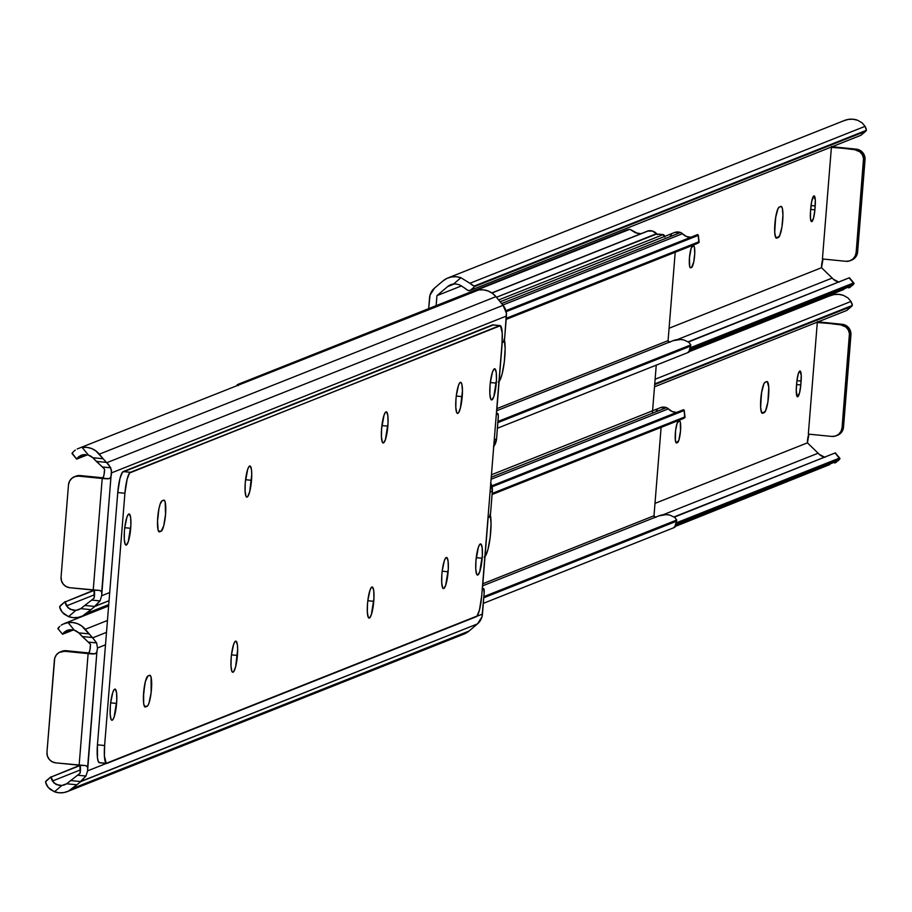 <?xml version="1.0" encoding="UTF-8"?>
<svg xmlns="http://www.w3.org/2000/svg" width="912" height="912" viewBox="0 0 912 912"><rect width="100%" height="100%" fill="white"/><g stroke="black" fill="none" stroke-linecap="round" stroke-linejoin="round"><path stroke-width="1.37" d="M503.287 342.16L502.284 341.943L496.436 414.709L497.53 413.649L496.527 413.546L497.53 413.649A4.891 0.935 -84.3 0 1 497.747 413.558A4.891 0.935 -84.3 0 1 498.248 418.038L496.561 438.911L498.317 416.077L497.929 413.672L496.436 414.709L502.284 341.943L503.287 342.16A4.891 0.935 -84.3 0 1 503.287 342.16A4.891 0.935 95.7 0 0 503.401 342.148A4.891 0.935 -84.3 0 1 503.31 342.171L502.273 342.068M110.888 476.839L109.36 478.629L102.703 478.287L103.672 477.899L102.703 478.287L103.979 475.095L104.572 469.156L93.868 458.793L96.353 461.392L106.487 462.407L110.717 467.788L111.583 472.849L506.445 316.031A14.672 14.33 -111.7 0 0 503.082 305.326L106.807 462.692L503.082 305.326L495.946 296.651L99.328 454.165L103.102 458.747L92.842 457.721L88.453 455.122L82.148 447.45L86.914 447.37L91.565 448.522L95.794 450.836L109.007 465.109L111.469 470.056L101.688 595.73L100.103 600.734L101.688 595.73L109.702 592.549L101.688 595.73A6.361 1.22 -84.3 0 0 101.677 592.469L111.025 476.338L110.021 478.241L108.038 478.811L102.703 478.287A6.361 1.22 95.7 0 0 104.572 469.156L102.395 466.955L110.717 467.788L102.395 466.955L96.353 461.392L106.487 462.407L103.102 458.747L92.842 457.721L93.868 458.793L92.842 457.721A11.639 11.366 68.3 0 0 88.453 455.122L82.148 447.45A18.97 18.536 68.3 0 1 99.328 454.165L495.946 296.651A18.97 18.536 -111.7 0 0 478.766 289.948L77.212 448.955M94.164 590.144A6.361 1.22 95.7 0 1 94.198 598.067L91.679 600.073L100.001 600.905L93.013 607.951L94.894 606.446L84.77 605.443L91.679 600.073L100.001 600.905L95.258 606.161L109.052 600.689L94.894 606.446L84.77 605.443L81.875 607.768L94.198 598.067L94.016 589.939M90.961 609.649L82.502 615.999L77.976 617.435L73.211 617.652L68.537 616.626L75.97 610.333L80.701 608.635L90.961 609.649L86.515 613.423A18.97 18.536 68.3 0 1 68.537 616.626L62.255 612.294L59.725 607.255L60.5 605.568L59.69 606.56A14.672 2.998 49.7 0 0 61.047 610.516L63.931 614.004L68.537 616.626L75.97 610.333L70.156 609.353L66.53 605.876L94.54 594.749L66.53 605.876A14.672 2.998 -130.3 0 1 65.174 601.92L67.967 607.78L72.926 610.253L75.97 610.333A11.639 11.366 68.3 0 0 80.701 608.635L90.961 609.649L91.987 608.794L90.961 609.649M493.734 446.458A14.672 14.33 -111.7 0 0 496.561 438.911L493.495 446.766M73.861 451.258L75.297 450.072L73.861 451.258A14.672 0.98 140.5 0 0 72.002 453.469L73.861 451.258M76.665 459.124L76.665 459.124A14.672 0.98 -39.5 0 1 78.512 456.901L84.428 454.564L78.512 456.901L76.665 459.124L87.438 454.837L76.665 459.124L72.698 453.857M86.971 454.746L88.453 455.122L86.971 454.746M82.616 454.792L85.477 454.564L81.122 455.248L78.512 456.901L82.616 454.792M81.875 607.768L80.701 608.635L81.875 607.768M94.255 590.36L65.174 601.92L94.255 590.36M93.993 590.132L65.174 601.92L93.993 590.132M108.733 604.599L86.515 613.423L108.733 604.599M93.013 607.951L91.987 608.794L93.013 607.951M496.561 438.911L494.258 439.823L496.561 438.911M473.476 291.578L478.766 289.948L483.531 289.856L488.182 291.008L492.412 293.333L495.946 296.651L503.082 305.326L506.399 313.169L504.769 336.916A4.891 0.935 -84.3 0 1 503.401 342.148L504.678 337.873L506.445 316.031L111.583 472.849A6.361 1.22 -84.3 0 1 111.025 476.338M158.551 510.743L157.548 520.433L158.551 510.743M99.556 590.417L101.38 591.364L101.677 592.469L100.97 590.862L99.066 590.395A7.33 0.707 4.6 0 1 93.229 590.064L102.212 478.481A7.33 0.707 -175.4 0 0 108.038 478.811L78.808 476.144L80.279 475.562A9.781 9.553 -111.7 0 0 75.878 476.178L74.419 476.759A9.781 9.553 68.3 0 0 68.48 484.899L61.058 577.079A9.781 9.553 68.3 0 0 69.836 587.727L66.234 586.633L63.304 584.216L61.492 580.864L61.058 577.079L68.48 484.899L69.506 481.262L71.831 478.321L75.092 476.52L78.808 476.144L102.212 478.481L93.229 590.064L69.836 587.727L99.67 590.429M65.037 601.726L59.69 606.56M158.551 510.868A15.652 2.998 -84.3 0 1 157.548 520.433A15.652 2.998 95.7 0 0 158.551 510.868M74.419 476.759A9.781 9.553 68.3 0 1 78.808 476.144L80.279 475.562L103.102 477.842L80.279 475.562L74.841 476.668M75.878 476.178A9.781 9.553 -111.7 0 0 75.16 476.497M143.629 692.698A15.652 2.998 -84.3 0 1 148.006 675.929L145.43 681.355L143.629 692.698L143.663 703.312L144.404 706.276L145.51 706.982L147.698 705.82L149.009 703.061L151.141 692.653L151.096 677.24L150.149 675.37L148.006 675.929L149.568 675.313A15.652 2.998 -84.3 0 1 149.864 675.268A15.652 2.998 -84.3 0 1 151.369 690.361A15.652 2.998 -84.3 0 1 147.071 706.355L144.324 706.082L147.071 706.355L145.51 706.982A15.652 2.998 -84.3 0 1 145.202 707.028A15.652 2.998 -84.3 0 1 143.629 692.698M130.69 528.299A15.652 2.998 -84.3 0 1 126.016 545.102A15.652 2.998 -84.3 0 1 124.442 530.773L124.271 539.186L125.218 544.35L126.323 545.057L128.261 541.751L130.872 525.289L130.655 517.685L129.401 514.072L128.182 514.55L126.871 517.321L124.75 527.717L130.69 528.299L124.75 527.706L124.442 530.773A15.652 2.998 -84.3 0 1 129.116 513.969A15.652 2.998 -84.3 0 1 130.69 528.299M116.599 703.437A15.652 2.998 -84.3 0 1 111.925 720.241A15.652 2.998 -84.3 0 1 110.352 705.911L110.181 714.324L111.127 719.488L111.64 720.138L112.86 719.659L114.171 716.889L116.782 700.427L116.565 692.812L115.311 689.198L114.091 689.689L112.78 692.447L110.66 702.856L116.599 703.437L110.66 702.844L110.352 705.911A15.652 2.998 -84.3 0 1 115.026 689.096A15.652 2.998 -84.3 0 1 116.599 703.437M448.123 571.778A15.652 2.998 -84.3 0 1 443.449 588.582A15.652 2.998 -84.3 0 1 441.875 574.252L441.716 582.665L442.651 587.83L443.756 588.536L445.694 585.23L448.305 568.769L448.088 561.154L446.834 557.54L445.615 558.03L444.304 560.789L442.183 571.197L448.123 571.778L442.183 571.186L441.875 574.252A15.652 2.998 -84.3 0 1 446.549 557.437A15.652 2.998 -84.3 0 1 448.123 571.778M157.719 517.56A15.652 2.998 -84.3 0 1 162.097 500.791L160.147 504.097L158.939 508.725L157.537 520.558L158.072 529.918L159.007 531.787L161.162 531.229L163.738 525.802L165.528 514.459L165.186 502.102L164.24 500.232L162.097 500.791L163.658 500.175A15.652 2.998 -84.3 0 1 163.955 500.129A15.652 2.998 -84.3 0 1 165.471 515.223A15.652 2.998 -84.3 0 1 161.162 531.229L158.414 530.955L161.162 531.229L159.6 531.844A15.652 2.998 -84.3 0 1 159.292 531.89A15.652 2.998 -84.3 0 1 157.719 517.56M237.416 655.454A15.652 2.998 -84.3 0 1 232.742 672.258A15.652 2.998 -84.3 0 1 231.169 657.928L231.01 666.341L231.944 671.506L232.457 672.155L233.677 671.677L235.627 666.786L237.656 649.606L237.394 644.841L236.128 641.227L234.908 641.706L233.597 644.476L231.477 654.873L237.416 655.454L231.477 654.862L231.169 657.928A15.652 2.998 -84.3 0 1 235.843 641.125A15.652 2.998 -84.3 0 1 237.416 655.454M251.507 480.316A15.652 2.998 -84.3 0 1 246.833 497.12A15.652 2.998 -84.3 0 1 245.26 482.79L245.1 491.215L246.035 496.367L246.559 497.017L247.768 496.538L249.717 491.659L251.746 474.468L251.484 469.703L250.219 466.089L248.999 466.568L247.688 469.338L245.26 482.79A15.652 2.998 -84.3 0 1 249.934 465.986A15.652 2.998 -84.3 0 1 251.507 480.316L245.567 479.723L251.507 480.316M387.851 426.166A15.652 2.998 -84.3 0 1 383.177 442.981A15.652 2.998 -84.3 0 1 381.604 428.651L381.433 437.065L382.379 442.229L383.473 442.936L385.423 439.63L388.033 423.168L387.817 415.553L386.563 411.939L385.343 412.429L384.032 415.188L381.604 428.651A15.652 2.998 -84.3 0 1 386.278 411.836A15.652 2.998 -84.3 0 1 387.851 426.166L381.911 425.573L387.851 426.166M373.76 601.304A15.652 2.998 -84.3 0 1 369.086 618.119A15.652 2.998 -84.3 0 1 367.513 603.79L367.342 612.203L368.288 617.367L369.383 618.074L371.332 614.768L373.943 598.306L373.726 590.691L372.472 587.077L371.252 587.567L369.941 590.326L367.821 600.734L373.76 601.304L367.821 600.712L367.513 603.79A15.652 2.998 -84.3 0 1 372.187 586.975A15.652 2.998 -84.3 0 1 373.76 601.304M482.186 558.247A15.652 2.998 -84.3 0 1 477.512 575.062A15.652 2.998 -84.3 0 1 475.939 560.732L475.768 569.145L476.714 574.309L477.808 575.016L479.758 571.71L482.368 555.237L482.152 547.633L480.898 544.019L479.678 544.498L478.367 547.268L475.939 560.732A15.652 2.998 -84.3 0 1 480.613 543.917A15.652 2.998 -84.3 0 1 482.186 558.247L476.246 557.654L482.186 558.247M496.276 383.108A15.652 2.998 -84.3 0 1 491.602 399.923A15.652 2.998 -84.3 0 1 490.029 385.594L489.858 394.007L490.804 399.171L491.899 399.878L493.848 396.572L496.459 380.11L496.242 372.495L494.988 368.881L493.768 369.36L492.457 372.13L490.337 382.538L496.276 383.108L490.337 382.516L490.029 385.594A15.652 2.998 -84.3 0 1 494.703 368.779A15.652 2.998 -84.3 0 1 496.276 383.108M462.213 396.64A15.652 2.998 -84.3 0 1 457.539 413.444A15.652 2.998 -84.3 0 1 455.966 399.114L455.806 407.527L456.741 412.691L457.254 413.341L458.474 412.862L460.423 407.972L462.452 390.792L461.871 384.283L460.925 382.413L459.705 382.892L458.394 385.662L456.274 396.059L462.213 396.64L456.274 396.047L455.966 399.114A15.652 2.998 -84.3 0 1 460.64 382.31A15.652 2.998 -84.3 0 1 462.213 396.64M502.01 343.493L481.718 595.764L479.473 609.946L477.044 616.045L106.225 763.31L104.401 756.048L104.618 745.526L124.91 493.255L117.751 492.537L97.447 744.819L104.618 745.526L124.91 493.255L127.156 479.074L129.584 472.975L499.673 325.641L492.503 324.923L123.211 471.584L130.382 472.302L500.403 325.709L502.227 332.971L502.01 343.493L481.718 595.764A19.562 3.751 -84.3 0 1 476.246 616.729L106.955 763.378A19.562 3.751 -84.3 0 1 106.579 763.447A19.562 3.751 -84.3 0 1 104.618 745.526L97.447 744.819L117.751 492.537L119.996 478.367L122.425 472.256L493.244 324.991A19.562 3.751 95.7 0 0 492.89 324.866A19.562 3.751 95.7 0 0 492.503 324.923L499.673 325.641A19.562 3.751 -84.3 0 1 500.05 325.584A19.562 3.751 -84.3 0 1 502.01 343.493M99.796 762.671L98.416 761.782L97.493 758.077L97.447 744.819A19.562 3.751 95.7 0 0 99.419 762.728A19.562 3.751 95.7 0 0 99.796 762.671L106.225 763.31M143.458 695.571L144.461 685.881L143.458 695.571A15.652 2.998 95.7 0 0 144.449 686.006A15.652 2.998 -84.3 0 1 143.458 695.571M159.007 531.787L159.6 531.844L159.007 531.787M144.917 706.925L145.51 706.982L144.917 706.925M117.751 492.537L124.91 493.255A19.562 3.751 -84.3 0 1 130.382 472.302L123.211 471.584A19.562 3.751 95.7 0 0 117.751 492.537M489.197 517.298L488.182 517.207L489.197 517.298A4.891 0.935 95.7 0 0 489.311 517.286A4.891 0.935 -84.3 0 1 489.22 517.309A4.891 0.935 -84.3 0 1 489.197 517.298L488.194 517.081L489.197 517.298M96.797 651.977L95.27 653.756L88.612 653.425L89.581 653.038L88.612 653.425L89.889 650.222L90.482 644.294L79.777 633.931L82.262 636.53L92.397 637.534L96.626 642.926L97.493 647.987L105.496 644.807L97.493 647.987L96.934 651.476L87.598 770.868L86.013 775.873L87.598 770.868L106.351 763.424L87.598 770.868A6.361 1.22 -84.3 0 0 87.586 767.608L96.934 651.476L95.931 653.38L93.947 653.95L88.612 653.425A6.361 1.22 95.7 0 0 90.482 644.294L88.304 642.094L96.626 642.926L97.493 647.987A6.361 1.22 -84.3 0 1 96.934 651.476M80.074 765.282A6.361 1.22 95.7 0 1 80.108 773.205L77.588 775.211L85.91 776.044L78.922 783.089L80.803 781.584L70.669 780.569L77.588 775.211L85.91 776.044L81.168 781.299L477.443 623.922L469.042 631.047L477.443 623.922A14.672 14.33 -111.7 0 0 482.471 614.05L484.147 593.165L481.969 616.865L477.443 623.922L80.803 781.584L70.669 780.569L67.784 782.895L80.108 773.205L79.925 765.065M74.362 630.26L68.058 622.588L72.823 622.508L77.474 623.66L81.704 625.974L89.011 633.886L78.751 632.86L74.362 630.26A11.639 11.366 68.3 0 1 78.751 632.86L79.777 633.931L78.751 632.86L89.011 633.886L92.716 637.83L106.499 632.358L92.716 637.83L96.626 642.926L88.304 642.094L82.262 636.53L92.397 637.534L85.226 629.303L107.456 620.468L85.226 629.303A18.97 18.536 68.3 0 0 68.058 622.588L63.11 624.093L68.058 622.588L74.362 630.26L71.387 629.702L74.362 630.26M76.87 784.787L68.411 791.137L63.886 792.574L59.12 792.79L54.446 791.764L61.879 785.471L66.61 783.773L76.87 784.787L72.413 788.561A18.97 18.536 68.3 0 1 54.446 791.764L48.154 787.432L45.634 782.393L46.409 780.706L45.6 781.698A14.672 2.998 49.7 0 0 46.957 785.654L49.841 789.142L54.446 791.764L61.879 785.471L56.065 784.491L52.44 781.014L80.45 769.888L52.44 781.014A14.672 2.998 -130.3 0 1 51.083 777.047L53.876 782.918L58.835 785.392L61.879 785.471A11.639 11.366 68.3 0 0 66.61 783.773L76.87 784.787L77.896 783.932L76.87 784.787M67.385 791.582L464.014 634.068A18.97 18.536 -111.7 0 0 469.042 631.047L463.9 634.114M490.599 482.847L492.355 491.169L490.679 512.054A4.891 0.935 -84.3 0 1 489.311 517.286L490.588 513.011L492.355 491.169L490.063 492.081L492.355 491.169A14.672 14.33 -111.7 0 0 490.77 483.189M61.195 625.21L63.11 624.093L61.195 625.21M58.607 628.995L57.912 628.607L59.77 626.396A14.672 0.98 140.5 0 0 57.912 628.607L62.563 634.262L73.348 629.975L62.563 634.262A14.672 0.98 -39.5 0 1 64.421 632.039L62.563 634.262M70.338 629.69L64.421 632.039L67.032 630.386L71.387 629.702L68.525 629.93L64.421 632.039L70.338 629.69M67.784 782.895L66.61 783.773L67.784 782.895M80.165 765.499L51.083 777.047L80.165 765.499M79.903 765.271L51.083 777.047L79.903 765.271M469.042 631.047L72.413 788.561L469.042 631.047M78.922 783.089L77.896 783.932L78.922 783.089M482.471 614.05L476.839 616.284L482.471 614.05M483.44 588.787L482.345 589.847L488.194 517.081L482.345 589.847L483.44 588.787A4.891 0.935 -84.3 0 1 483.656 588.696L483.44 588.787M484.147 593.165L483.656 588.696A4.891 0.935 -84.3 0 1 484.147 593.165M85.466 765.556L87.29 766.49L87.586 767.608L86.879 766L84.976 765.533A7.33 0.707 4.6 0 1 79.139 765.202L88.122 653.619A7.33 0.707 -175.4 0 0 93.947 653.95L64.718 651.282L66.188 650.701A9.781 9.553 -111.7 0 0 61.788 651.316L60.329 651.898A9.781 9.553 68.3 0 0 54.389 660.037L46.968 752.218A9.781 9.553 68.3 0 0 55.746 762.865L52.144 761.771L49.214 759.354L47.401 756.002L46.968 752.218L54.72 658.156L56.43 654.805L59.28 652.388L64.718 651.282L88.122 653.619L79.139 765.202L55.746 762.865L85.58 765.567M50.947 776.864L45.6 781.698M60.329 651.898A9.781 9.553 68.3 0 1 64.718 651.282L66.188 650.701L89.011 652.981L66.188 650.701L60.739 651.806M61.788 651.316A9.781 9.553 -111.7 0 0 61.07 651.635M655.42 517.378L653.995 515.77L482.836 583.748L653.995 515.77L661.109 427.397L653.995 515.77A1.471 1.436 -111.7 0 0 655.967 517.275M490.166 513.992L491.044 523.659L490.234 536.86L488.023 549.172L486.107 554.758L484.192 557.221M658.76 515.896L666.341 514.619L669.864 515.12L674.709 517.412L676.761 520.011L674.652 527.387L483.326 603.368L674.652 527.387L676.396 521.276L483.782 597.77L676.396 521.276L676.761 520.011L483.873 596.608L676.761 520.011L674.709 517.412L669.864 515.12A18.97 18.536 -111.7 0 0 658.806 515.873L482.665 585.823M684.707 417.833L492.115 494.213L685.003 417.605L684.787 416.932L492.172 493.426L684.787 416.932L684.057 410.571L492.07 486.814L684.057 410.571L683.51 409.693L491.819 485.822L683.51 409.693L684.194 410.229L684.707 417.833M683.521 418.483L682.632 418.836M676.681 412.475L672.155 411.54L668.336 408.861A4.891 4.777 -111.7 0 0 666.455 407.63L668.336 408.861L491.089 479.256L668.336 408.861A11.639 11.366 -111.7 0 0 676.522 412.475M660.584 407.607L666.455 407.63L491.26 477.204L666.455 407.63A8.972 8.755 -111.7 0 0 660.322 407.71L491.454 474.776M656.07 411.358L657.278 409.762M674.652 527.387L674.071 527.09M676.761 520.011L676.396 521.276M684.787 416.932L685.003 417.605M490.325 514.676A23.233 4.457 -84.3 0 1 490.12 537.806A23.233 4.457 -84.3 0 1 485.024 556.559M656.252 365.153L652.376 413.216L656.252 365.153M655.796 233.985L496.447 297.266L656.537 234.053A19.562 3.751 95.7 0 0 656.184 233.917A19.562 3.751 95.7 0 0 655.796 233.985L662.967 234.692L655.796 233.985M656.184 233.917L663.343 234.635A19.562 3.751 -84.3 0 0 662.967 234.692L498.659 299.945L662.967 234.692L664.871 237.109M663.343 234.635A19.562 3.751 -84.3 0 1 664.677 236.436M669.511 342.239L668.086 340.632L496.926 408.61L668.086 340.632L675.199 252.259L668.086 340.632A1.471 1.436 -111.7 0 0 670.058 342.137M504.256 338.854L505.134 348.521L504.325 361.722L502.113 374.034L500.198 379.62L498.283 382.082M672.851 340.757L680.432 339.481L683.954 339.982L688.799 342.274L690.851 344.873L688.742 352.249L497.428 428.23L688.742 352.249L690.487 346.138L497.872 422.632L690.487 346.138L690.851 344.873L497.963 421.469L690.851 344.873L688.799 342.274L683.954 339.982A18.97 18.536 -111.7 0 0 672.896 340.746L496.755 410.696M698.809 242.695L506.206 319.075L699.094 242.467L698.888 241.794L506.263 318.288L698.888 241.794L698.147 235.433L506.16 311.676L698.147 235.433L697.6 234.566L505.909 310.684L697.6 234.566L698.284 235.102L698.809 242.695M697.612 243.344L696.722 243.698M690.772 237.337L686.246 236.402L682.427 233.723A4.891 4.777 -111.7 0 0 680.546 232.492L682.427 233.723L502.843 305.041L682.427 233.723A11.639 11.366 -111.7 0 0 690.612 237.337M674.675 232.469L680.546 232.492L501.623 303.548L680.546 232.492A8.972 8.755 -111.7 0 0 674.413 232.571L500.152 301.769M670.16 236.219L671.369 234.623M688.742 352.249L688.161 351.964M690.851 344.873L690.487 346.138M698.888 241.794L699.094 242.467M504.416 339.538A23.233 4.457 -84.3 0 1 504.211 362.668A23.233 4.457 -84.3 0 1 499.115 381.421M237.986 385.058L237.348 384.613L627.137 229.813L237.211 384.796L627.137 229.813L629.839 229.265L637.83 233.518A11.639 11.366 -111.7 0 0 641.375 233.666M238.26 385.651L237.929 384.91L629.839 229.265L635.425 232.799L640.942 233.711M656.857 233.985A8.972 8.755 -111.7 0 0 648.671 230.77L491.956 293.003L648.671 230.77A4.891 4.777 -111.7 0 0 647.645 231.044L491.842 292.923M657.358 234.68L652.616 231.089L647.6 231.067M237.291 384.818L237.12 385.4M810.814 207.685A11.001 2.109 -84.3 0 1 813.88 195.898L815.317 200.024L814.895 209.828L813.629 217.797L811.817 221.616L810.517 219.028L810.494 211.573L811.669 201.472L813.88 195.898A11.001 2.109 -84.3 0 1 814.097 195.863A11.001 2.109 -84.3 0 1 815.203 205.941L811.03 205.531L815.203 205.941L814.895 209.828A11.001 2.109 -84.3 0 1 811.6 221.639A11.001 2.109 -84.3 0 1 810.494 211.573L810.814 207.685M850.999 260.342L855.57 257.195L857.611 251.963L864.998 157.879L862.786 152.646L858.112 149.5L831.391 147.379L822.419 258.962L845.812 261.299L822.419 258.962L831.391 147.379L832.371 146.992L831.835 146.49M461.575 285.866L436.939 295.648L436.13 305.668L436.939 295.648L461.575 285.866M822.989 259.019A6.361 1.22 -84.3 0 0 821.518 267.706L832.223 278.069L677.263 339.606L832.223 278.069L821.518 267.706L669.089 328.24L821.518 267.706L823.069 258.883M692.516 245.978L693.713 245.704L694.374 247.015L694.75 253.593L693.758 261.926L691.547 267.501L690.35 267.763L689.689 266.452L689.449 257.765L691.148 248.303L693.302 245.67A11.001 2.109 -84.3 0 1 693.508 245.636A11.001 2.109 -84.3 0 1 694.568 256.249A11.001 2.109 -84.3 0 1 691.547 267.501L690.008 267.341L691.547 267.501L690.76 267.809A11.001 2.109 -84.3 0 1 690.555 267.843A11.001 2.109 -84.3 0 1 689.495 257.218A11.001 2.109 -84.3 0 1 692.516 245.978M776.762 238.112L775.656 237.405L774.721 232.252L775.599 217.797L777.97 208.723L779.258 207.07L781.402 206.5L782.348 208.369L782.941 214.89L781.983 226.769L779.612 235.843L776.762 238.112A15.652 2.998 -84.3 0 1 776.454 238.157A15.652 2.998 -84.3 0 1 774.949 223.064A15.652 2.998 -84.3 0 1 779.258 207.07L780.82 206.443A15.652 2.998 -84.3 0 1 781.128 206.397A15.652 2.998 -84.3 0 1 782.633 221.502A15.652 2.998 -84.3 0 1 778.324 237.496L775.576 237.223L778.324 237.496L776.762 238.112M447.986 277.932L844.615 120.418A18.97 18.536 -111.7 0 1 857.554 120.236L862.159 122.858L865.043 126.346A14.672 2.998 -130.3 0 1 866.4 130.302L860.848 135.318L470.079 290.495L474.833 286.471L470.079 290.495L860.848 135.318L865.591 131.294L474.833 286.471L474.137 286.083L474.833 286.471L865.591 131.294L866.4 130.302L474.137 286.083A14.672 2.998 -130.3 0 1 469.908 283.267L474.137 286.083L866.4 130.302L865.043 126.346L469.908 283.267L460.936 277.75L453.503 284.042L447.61 286.607L436.939 295.648L447.61 286.607L454.21 283.985L447.61 286.607A11.639 11.366 68.3 0 1 453.503 284.042L460.936 277.75L456.262 276.724L451.497 276.94L446.96 278.377L442.958 280.953L434.557 288.078L430.031 295.135L428.674 308.632L429.529 297.95A14.672 14.33 68.3 0 1 434.557 288.078L442.958 280.953A18.97 18.536 68.3 0 1 460.936 277.75L469.908 283.267L865.043 126.346L862.159 122.858L857.554 120.236L852.88 119.21L848.114 119.426L843.589 120.863M838.652 282.025L833.249 279.14A11.639 11.366 -111.7 0 0 837.638 281.74L839.131 282.127M470.079 290.495L467.81 290.358L464.436 287.907A14.672 2.998 49.7 0 0 468.654 290.723L470.079 290.495M459.602 284.909L464.436 287.907L459.602 284.909L456.593 284.088L459.602 284.909M455.042 283.963L456.593 284.088L455.042 283.963M832.223 278.069L833.249 279.14L832.223 278.069M688.138 341.795L849.437 277.738L688.138 341.795M688.446 342.011L849.437 277.738L688.446 342.011M690.156 347.825L853.393 283.005L849.357 278.103L853.393 283.005L690.156 347.825M689.939 348.578L854.088 283.393L853.393 283.005L854.088 283.393L689.939 348.578M689.461 350.242L852.23 285.604L854.088 283.393A14.672 0.98 -39.5 0 1 852.23 285.604L689.461 350.242M850.793 286.801L848.878 287.918L850.793 286.801M689.141 351.394L843.942 289.412M774.71 226.7L775.531 220.02A15.652 2.998 -84.3 0 1 774.71 226.7A15.652 2.998 95.7 0 0 775.713 217.147A15.652 2.998 -84.3 0 1 775.531 220.02L774.71 226.7M831.961 146.786A6.361 1.22 -84.3 0 0 832.246 147.014A6.361 1.22 -84.3 0 0 832.371 146.992L854.795 149.716A9.781 9.553 68.3 0 1 863.561 160.364L865.032 159.782A9.781 9.553 -111.7 0 0 856.254 149.135L832.861 146.798L856.254 149.135L854.795 149.716L859.97 151.882L862.387 154.812L863.539 158.46L856.151 252.544L855.125 256.181L852.8 259.122L849.528 260.923L845.812 261.299A9.781 9.553 68.3 0 0 856.151 252.544L857.611 251.963L865.032 159.782L863.561 160.364L856.151 252.544L857.611 251.963A9.781 9.553 -111.7 0 1 851.671 260.102L850.212 260.684M853.393 283.005L854.088 283.393M866.4 130.302L865.591 131.294M810.677 209.407L814.895 209.828L810.677 209.407M831.334 146.661L832.861 146.798A7.33 0.707 -175.4 0 0 832.097 146.729M850.93 260.365A9.781 9.553 -111.7 0 0 851.671 260.102M761.44 395.158A15.652 2.998 -84.3 0 1 760.619 401.839L761.44 395.158A15.652 2.998 -84.3 0 0 761.623 392.285A15.652 2.998 95.7 0 1 760.619 401.839L761.44 395.158M796.723 382.823A11.001 2.109 -84.3 0 1 799.79 371.036L801.226 375.163L800.804 384.955L799.539 392.935L797.316 396.709L796.244 390.815L796.928 380.68L798.422 373.361L799.79 371.036A11.001 2.109 -84.3 0 1 800.006 371.002A11.001 2.109 -84.3 0 1 801.112 381.079L796.94 380.669L801.112 381.079L800.804 384.955A11.001 2.109 -84.3 0 1 797.51 396.777A11.001 2.109 -84.3 0 1 796.404 386.699L796.723 382.823M836.908 435.48L841.48 432.334L843.52 427.101L850.907 333.017L848.696 327.784L844.01 324.638L817.3 322.517L808.328 434.101L831.721 436.438L808.328 434.101L817.3 322.517L818.281 322.13L817.745 321.628M808.898 434.158A6.361 1.22 -84.3 0 0 807.428 442.844L818.132 453.207L663.161 514.744L818.132 453.207L807.428 442.844L654.998 503.378L807.428 442.844L808.978 434.021M678.425 421.116L679.622 420.842L680.284 422.153L680.523 430.852L678.824 440.314L676.67 442.947L675.37 440.359L675.564 430.749L677.057 423.442L679.212 420.808A11.001 2.109 -84.3 0 1 679.417 420.774A11.001 2.109 -84.3 0 1 680.477 431.387A11.001 2.109 -84.3 0 1 677.456 442.639L675.917 442.48L677.456 442.639L676.67 442.947A11.001 2.109 -84.3 0 1 676.453 442.981A11.001 2.109 -84.3 0 1 675.404 432.356A11.001 2.109 -84.3 0 1 678.425 421.116M762.671 413.25L761.566 412.543L760.631 407.39L761.509 392.935L763.88 383.861L765.168 382.208L767.311 381.638L768.77 387.452L767.893 401.907L765.521 410.981L762.671 413.25A15.652 2.998 -84.3 0 1 762.364 413.296A15.652 2.998 -84.3 0 1 760.859 398.202A15.652 2.998 -84.3 0 1 765.168 382.208L766.73 381.581A15.652 2.998 -84.3 0 1 767.026 381.535A15.652 2.998 -84.3 0 1 768.542 396.64A15.652 2.998 -84.3 0 1 764.233 412.634L761.486 412.361L764.233 412.634L762.671 413.25M689.039 351.747L830.524 295.556A18.97 18.536 -111.7 0 1 843.463 295.374L848.069 297.996L850.953 301.484A14.672 2.998 -130.3 0 1 852.31 305.44L846.758 310.456L654.508 386.802L846.758 310.456L851.5 306.432L654.679 384.59L851.5 306.432L852.31 305.44L654.736 383.906L852.31 305.44L850.953 301.484L655.112 379.255L850.953 301.484L848.069 297.996L843.463 295.374L838.789 294.348L834.024 294.565L829.498 296.001M824.562 457.163L819.158 454.279A11.639 11.366 -111.7 0 0 823.547 456.878L825.041 457.254M818.132 453.207L819.158 454.279L818.132 453.207M674.048 516.933L835.335 452.876L674.048 516.933M674.356 517.15L835.335 452.876L674.356 517.15M676.066 522.964L839.302 458.143L835.267 453.241L839.302 458.143L676.066 522.964M675.849 523.716L839.998 458.531L839.302 458.143L839.998 458.531L675.849 523.716M675.37 525.38L838.139 460.742L839.998 458.531A14.672 0.98 -39.5 0 1 838.139 460.742L675.37 525.38M836.692 461.939L834.788 463.057L836.692 461.939M675.04 526.532L829.852 464.55M817.87 321.925A6.361 1.22 -84.3 0 0 818.155 322.153A6.361 1.22 -84.3 0 0 818.281 322.13L840.704 324.854A9.781 9.553 68.3 0 1 849.471 335.502L850.942 334.921A9.781 9.553 -111.7 0 0 842.164 324.273L818.771 321.936L842.164 324.273L840.704 324.854L845.88 327.009L848.297 329.95L849.448 333.598L842.061 427.682L841.035 431.319L838.709 434.26L835.438 436.061L831.721 436.438A9.781 9.553 68.3 0 0 842.061 427.682L843.52 427.101L850.942 334.921L849.471 335.502L842.061 427.682L843.52 427.101A9.781 9.553 -111.7 0 1 837.581 435.241L836.122 435.822M839.302 458.143L839.998 458.531M852.31 305.44L851.5 306.432M796.586 384.545L800.804 384.955L796.586 384.545M817.243 321.799L818.771 321.936A7.33 0.707 -175.4 0 0 818.007 321.868M836.84 435.503A9.781 9.553 -111.7 0 0 837.581 435.241M108.653 605.648L81.578 616.398M60.295 605.705L65.094 601.635M76.562 459.032L72.139 453.663M496.538 413.432L497.747 413.558M99.419 762.728L106.579 763.447M492.89 324.866L500.05 325.584M489.22 517.309L488.182 517.207M108.619 605.967L64.159 623.626M46.204 780.832L51.004 776.773M62.472 634.171L58.049 628.801M482.448 588.571L483.656 588.696M683.042 418.676L492.092 494.509M674.834 527.273L676.658 520.889M685.026 417.126L684.239 410.343M697.133 243.55L506.183 319.382M688.925 352.135L690.749 345.751M699.116 241.988L698.33 235.205M236.96 385.468L237.166 384.739M853.951 283.199L849.528 277.829M860.996 135.227L865.796 131.168M839.861 458.337L835.438 452.968M846.906 310.365L851.705 306.295"/></g></svg>
